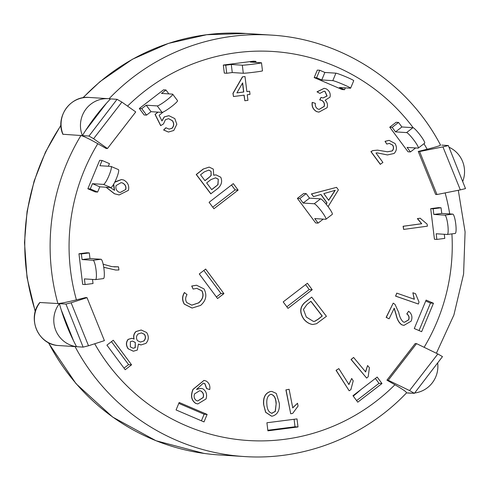 <?xml version="1.0" encoding="UTF-8"?>
<svg xmlns="http://www.w3.org/2000/svg" width="490" height="490" viewBox="0 0 490 490"><rect width="100%" height="100%" fill="white"/><g stroke="black" fill="none" stroke-linecap="round" stroke-linejoin="round"><path stroke-width="0.73" d="M303.751 193.464L306.177 193.617L309.539 198.144L320.576 198.854L314.206 203.76A9.745 1.36 52.4 0 1 321.416 211.166A9.745 1.36 52.4 0 1 325.924 219.244A9.745 1.36 52.4 0 1 325.752 219.287L314.721 218.583L318.09 223.109L315.664 222.95L297.381 198.37L303.751 193.464M325.924 219.244L332.3 214.338A9.745 1.36 -127.6 0 0 327.786 206.259A9.745 1.36 -127.6 0 0 320.576 198.854M297.381 198.37L299.807 198.524L306.177 193.617M299.807 198.524L303.169 203.056L314.206 203.76M303.169 203.056L309.539 198.144M323.253 219.128L318.09 223.109M455.13 233.461A9.745 1.758 -97.3 0 0 455.192 233.461A9.745 1.758 -97.3 0 0 455.725 223.74A9.745 1.758 -97.3 0 0 452.778 214.124L444.853 215.141A9.745 1.758 82.7 0 1 447.799 224.757A9.745 1.758 82.7 0 1 447.272 234.477A9.745 1.758 82.7 0 1 447.211 234.477L436.18 233.767L436.866 239.408L444.785 238.391L444.289 234.287M436.866 239.408L434.44 239.255L430.71 208.636L438.63 207.619L441.055 207.778L441.741 213.42L452.778 214.124M444.853 215.141L433.822 214.436L441.741 213.42M433.822 214.436L433.136 208.795L441.055 207.778M430.71 208.636L433.136 208.795M389.746 127.192L396.116 122.286L398.541 122.439L401.91 126.971L412.941 127.676L406.571 132.588A9.745 1.36 52.4 0 1 413.781 139.993A9.745 1.36 52.4 0 1 418.295 148.072A9.745 1.36 52.4 0 1 418.117 148.115L407.086 147.404L410.455 151.931L408.029 151.778L389.746 127.192L392.172 127.351L398.541 122.439M392.172 127.351L395.54 131.877L406.571 132.588M415.618 147.949L410.455 151.931M418.295 148.072L424.665 143.16A9.745 1.36 -127.6 0 0 420.151 135.081A9.745 1.36 -127.6 0 0 412.941 127.676M395.54 131.877L401.91 126.971M314.194 77.585L317.306 70.101L319.731 70.254L324.876 72.459L335.907 73.169L332.796 80.654A9.745 0.588 22.6 0 1 342.632 84.213A9.745 0.588 22.6 0 1 350.62 88.169A9.745 0.588 22.6 0 1 350.442 88.206L339.411 87.502L344.556 89.707L342.13 89.547L314.194 77.585L316.62 77.745L319.731 70.254M316.62 77.745L321.765 79.944L332.796 80.654M345.315 87.882L344.556 89.707M350.62 88.169L353.731 80.685A9.745 0.588 -157.4 0 0 345.744 76.728A9.745 0.588 -157.4 0 0 335.907 73.169M321.765 79.944L324.876 72.459M243.297 73.255L232.266 72.551L226.723 73.261L224.298 73.108L223.311 65.047L225.737 65.207L231.286 64.49L242.317 65.201L243.297 73.255A9.745 0.337 -6.9 0 0 253.722 72.263A9.745 0.337 -6.9 0 0 262.481 70.86L261.495 62.8A9.745 0.337 173.1 0 1 252.742 64.208A9.745 0.337 173.1 0 1 242.317 65.201M226.723 73.261L225.737 65.207M223.311 65.047L253.422 61.183L255.841 61.342L255.976 62.42M255.841 61.342L250.298 62.052L261.329 62.763A9.745 0.337 173.1 0 1 261.495 62.8M232.266 72.551L231.286 64.49M162.055 112.382L151.024 111.671L146.565 115.107L144.14 114.954L139.325 108.486L141.751 108.639L146.21 105.203L157.247 105.913L162.055 112.382A9.745 1.17 -36.6 0 0 170.949 107.016A9.745 1.17 -36.6 0 0 177.521 100.671L172.707 94.203A9.745 1.17 143.4 0 1 166.135 100.548A9.745 1.17 143.4 0 1 157.247 105.913M146.565 115.107L141.751 108.639M139.325 108.486L163.531 89.829L165.963 89.989L168.866 93.896M165.963 89.989L161.504 93.425L172.535 94.129A9.745 1.17 143.4 0 1 172.707 94.203M151.024 111.671L146.21 105.203M110.838 187.541L99.807 186.831L97.633 192.068L95.207 191.915L87.851 188.766L90.276 188.926L92.457 183.683L103.488 184.393L110.838 187.541A9.745 1.69 -66.8 0 0 116.246 178.948A9.745 1.69 -66.8 0 0 118.409 169.595L111.059 166.447A9.745 1.69 113.2 0 1 108.896 175.8A9.745 1.69 113.2 0 1 103.488 184.393M97.633 192.068L90.276 188.926M87.851 188.766L99.672 160.322L102.098 160.475L109.454 163.623L108.357 166.257M102.098 160.475L99.923 165.718L110.954 166.422A9.745 1.69 113.2 0 1 111.059 166.447M99.807 186.831L92.457 183.683M92.524 279.423L93.026 283.526L85.107 284.543L84.415 278.902L95.452 279.612A9.745 1.758 82.7 0 0 95.513 279.606A9.745 1.758 82.7 0 0 96.04 269.886A9.745 1.758 82.7 0 0 93.094 260.276L82.063 259.565L81.371 253.93L89.296 252.914L89.982 258.549L101.013 259.259L93.094 260.276M89.296 252.914L86.871 252.754L78.951 253.771L82.675 284.39L85.107 284.543M103.372 278.596A9.745 1.758 -97.3 0 0 103.433 278.596A9.745 1.758 -97.3 0 0 103.96 268.869A9.745 1.758 -97.3 0 0 101.013 259.259M78.951 253.771L81.371 253.93M82.063 259.565L89.982 258.549M406.339 392.827C407.196 392.386 403.386 389.691 394.909 384.754L386.916 380.166L415.214 343.551L416.555 343.637L388.258 380.252L409.554 390.567L437.852 353.958L416.555 343.637M436.982 194.53L460.33 189.881L442.935 146.89L419.587 151.539L436.982 194.53L435.641 194.444L418.246 151.453L427.17 149.23C436.657 146.816 441.031 145.42 440.283 145.028M107.439 148.544L106.097 148.458L97.798 143.699C89.186 138.848 83.557 136.128 80.911 135.534L88.966 136.049L117.061 99.317L121.894 102.092L93.596 138.707L107.439 148.544L135.736 111.928L121.894 102.092M406.608 392.772C365.032 436.725 304.002 460.698 244.155 456.533A211.153 207.546 93.7 0 1 229.02 454.99A211.153 207.546 93.7 0 1 75.068 346.595L57.158 345.45C37.614 343.692 27.097 317.624 39.812 302.502L57.9 303.549C60.638 303.433 66.812 302.207 76.409 299.874L85.67 297.565L87.012 297.651L71.117 302.777L88.512 345.769L104.407 340.642L87.012 297.651M125.195 369.723L106.912 345.144L113.282 340.232L131.565 364.817L125.195 369.723M298 426.962L267.889 430.826L266.909 422.766L297.014 418.907L298 426.962L295.017 426.772L294.104 419.281M312.216 289.725L288.01 308.375L283.196 301.907L307.401 283.257L312.216 289.725L309.233 289.535L305.595 284.647M433.46 303.243L421.639 331.687L414.283 328.539L426.104 300.094L433.46 303.243L430.477 303.053L425.724 301.013M381.986 383.529L357.774 402.18L352.965 395.712L377.171 377.055L381.986 383.529L379.003 383.333L375.365 378.445M209.095 202.284L233.301 183.634L238.116 190.102L213.91 208.752L209.095 202.284M217.56 298.545L199.277 273.965L205.647 269.059L223.93 293.639L217.56 298.545M204.005 421.908L176.069 409.946L179.181 402.462L207.117 414.424L204.005 421.908M311.714 297.112L304.872 302.416C299.8 306.948 299.402 312.473 303.665 318.984C306.164 322.089 309.141 323.927 312.602 324.496L312.749 324.509C309.288 323.933 306.311 322.095 303.818 318.99C299.549 312.479 299.947 306.961 305.019 302.428L311.714 297.112L326.426 316.295L316.528 323.719L312.749 324.509M271.429 416.12L265.592 412.255L263.583 404.354C263.038 397.292 265.353 392.998 270.541 391.473L271.877 391.461M114.384 190.255L113.441 184.589M114.893 181.906L121.508 179.524M119.076 194.946L114.397 193.752L106.036 187.229M326.077 204.097L326.891 202.848L320.877 194.487M326.162 204.201L327.044 202.854L320.999 194.45L313.526 196.637L311.426 193.911L336.563 187.358L338.388 189.893L328.079 206.651M169.081 129.127L171.935 128.251C173.987 125.954 174.115 123.437 172.321 120.699L168.536 118.66M171.935 128.251L172.082 128.264C174.134 125.961 174.262 123.443 172.474 120.712L168.609 118.666L165.436 119.664L163.47 123.952L160.659 125.642L155.03 114.427L157.896 112.112M161.822 120.932L164.23 116.908L168.823 115.689M168.376 132.037L163.611 130.009L165.847 127.755L169.154 129.133L172.082 128.264M404.385 322.285L408.55 319.841C409.432 317.373 408.844 315.407 406.78 313.931L408.623 311.242C411.87 313.845 412.715 317.152 411.153 321.158L403.932 325.385L402.002 324.864C399.191 323.075 397.237 319.609 396.134 314.457L394.236 308.216L389.097 318.788L386.298 317.385L393.225 303.126L395.001 304.37L398.713 312.424C399.662 317.067 401.212 320.258 403.362 322.004L404.458 322.291L408.697 319.848C409.585 317.385 408.991 315.413 406.927 313.937L408.623 311.242M403.858 325.378L401.855 324.858C399.044 323.069 397.084 319.596 395.981 314.445L394.083 308.204M389.097 318.788L386.145 317.373L393.225 303.126M319.155 109.362L324.092 106.416C324.748 103.8 323.939 101.785 321.654 100.377L319.664 99.88L321.048 97.406L323.094 97.976L327.087 96.003L325.072 91.41L324.074 91.171L319.884 93.394L317.146 91.832L324.221 88.329L326.071 88.77C329.464 90.754 330.774 93.541 330.003 97.136L325.14 100.242C327.326 102.257 327.975 104.738 327.099 107.69L318.929 112.13L316.736 111.61C313.202 109.515 311.738 106.453 312.344 102.422L315.352 103.341C315.039 105.981 315.897 107.886 317.924 109.05L319.229 109.368L324.239 106.422C324.901 103.806 324.086 101.797 321.801 100.389L319.817 99.887L321.195 97.412M323.02 97.969L326.94 95.991L324.919 91.397L324 91.171M319.884 93.394L316.999 91.82L324.147 88.323M318.849 112.124L316.583 111.597C313.055 109.509 311.591 106.446 312.191 102.416L312.344 102.422M403.656 229.424L403.099 226.27L421.596 223.728L417.364 218.614L420.175 218.228L427.133 224.144L427.396 226.172L403.656 229.424L403.246 226.276L421.743 223.74L417.517 218.62L420.322 218.24M365.473 371.916L367.592 365.534L369.417 367.733L368.18 376.761L366.643 378.084L351.208 359.495L353.596 357.443L365.626 371.928L367.592 365.534M366.643 378.084L351.054 359.482L353.596 357.443M292.61 407.876L297.516 403.246L298.067 406.069L292.702 413.382L290.729 413.787L286.044 389.905L289.106 389.274L292.757 407.882L297.516 403.246M290.729 413.787L285.897 389.893L289.106 389.274M348.782 384.534L351.691 378.458L353.223 380.877L350.865 389.673L349.174 390.787L336.195 370.336L338.823 368.609L348.935 384.546L351.691 378.458M349.174 390.787L336.048 370.33L338.823 368.609M414.24 299.268L412.862 292.769L415.538 293.7L419.03 302.085L418.374 304.021L395.73 296.138L396.747 293.13L414.393 299.274L412.862 292.769M418.374 304.021L395.583 296.132L396.747 293.13M113.943 266.848L118.507 266.829L118.923 269.978L115.812 270.045L103.739 267.271M115.738 270.039L103.745 267.32M370.918 151.631L372.964 150.589L377.57 150.148L387.455 151.784L392.221 150.951C393.782 149.242 393.966 147.306 392.76 145.144L389.329 143.392L386.775 144.085L385.183 141.328L389.127 140.367L395.02 143.503C397.157 147.239 396.851 150.565 394.113 153.474L387.455 154.938L377.153 152.874L375.983 153.015L382.917 162.441L380.265 164.34L370.918 151.631L372.817 150.577L377.496 150.142M387.382 151.778L392.074 150.938C393.635 149.23 393.813 147.294 392.606 145.132L389.25 143.392M386.775 144.085L385.03 141.322L389.054 140.361M387.382 154.932L377.079 152.868M192.037 308.039L184.258 304.125C181.986 300.254 182.035 296.389 184.411 292.524L187.021 294.619C185.324 297.357 185.22 299.996 186.714 302.544L191.786 305.166L198.695 302.887C203.013 299.249 204.11 295.237 201.984 290.852L196.833 288.359L193.103 289.057L191.853 286.038L196.557 285.247L204.018 288.904C207.252 295.127 206.112 300.627 200.588 305.411L192.111 308.045L184.411 304.131C182.139 300.266 182.188 296.401 184.559 292.536M191.713 305.16L198.548 302.875C202.866 299.237 203.956 295.231 201.831 290.839L196.76 288.353M193.103 289.057L191.706 286.031L196.478 285.241M233.473 96.53L232.934 93.37L242.446 76.838L245.006 76.538L246.862 91.593L249.618 91.238L250.004 94.392L247.248 94.748L247.94 100.352L244.841 100.756L244.149 95.152L233.473 96.53L233.087 93.382L242.599 76.85L245.006 76.538M246.856 91.569L249.618 91.238M244.841 100.756L244.002 95.17M204.698 383.505L203.301 383.149L196.502 389.446L200.986 388.386L202.878 388.815C206.302 391.192 207.35 394.579 206.014 398.964L197.856 403.932L195.902 403.448C191.455 400.428 190.524 395.742 193.115 389.391L204.005 380.442L206.119 381C209.126 382.941 210.326 385.795 209.726 389.568L206.578 388.601L204.698 383.505L203.228 383.143M196.557 389.305L200.906 388.38M197.776 403.925L195.749 403.435C191.308 400.416 190.377 395.73 192.962 389.379L203.932 380.436M133.311 351.208L128.123 348.751C125.863 345.407 125.856 342.277 128.111 339.362L131.681 338.339M133.984 339.043C133.182 336.195 133.813 333.702 135.883 331.559L141.163 330.015M140.985 344.935L138.486 344.213M203.246 169.019L209.212 167.114L213.297 169.081L213.695 175.218L216.029 174.881L220.733 177.209C222.509 181.233 221.609 184.926 218.025 188.289L210.78 193.82L196.227 174.507L203.246 169.019L209.138 167.108M213.738 175.138L215.955 174.881M216.39 186.01L211.723 189.655L206.657 182.935L210.97 179.573L215.612 177.827L218.289 179.193L218.001 184.601L216.39 186.01L217.854 184.595L218.289 179.193M211.662 189.575L216.237 185.998M218.136 179.181L215.539 177.821M208.997 177.552L204.973 180.694L200.545 174.82L204.263 171.91L208.758 170.091L211.061 171.347L211.184 175.494L208.997 177.552L211.031 175.481L211.061 171.347M204.912 180.614L208.85 177.539M210.914 171.341L208.685 170.085M210.933 193.826L196.374 174.514L203.399 169.032M140.385 342.063L143.888 340.985L140.459 342.069L137.476 340.673C135.987 338.296 136.183 336.073 138.051 333.99L141.457 332.906L144.495 334.345C145.971 336.74 145.769 338.951 143.888 340.985M143.735 340.973C145.622 338.945 145.824 336.728 144.348 334.333L144.495 334.345M144.348 334.333L141.383 332.906M133.108 348.261L135.271 347.661L133.182 348.268L130.34 346.877L130.383 341.702L132.514 341.065L135.307 342.449L135.271 347.661M135.118 347.649L135.307 342.449M135.154 342.437L132.441 341.058M128.27 348.764C126.01 345.413 126.01 342.283 128.264 339.368L131.755 338.339L134.138 339.049C133.329 336.201 133.966 333.708 136.036 331.571L141.236 330.015L146.608 332.508C149.046 336.342 148.838 339.956 145.971 343.343L141.059 344.942L138.437 344.09L137.292 350.074L133.384 351.214L128.123 348.751M196.588 400.667C194.254 399.093 193.581 396.833 194.561 393.905L199.644 390.695L200.882 391.008C203.301 392.545 204.079 394.72 203.221 397.531L197.807 400.967L196.588 400.667M197.727 400.961L203.074 397.519C203.932 394.713 203.154 392.539 200.735 390.996L200.882 391.008M200.735 390.996L199.565 390.689M209.726 389.568L206.731 388.607L204.845 383.517M242.642 82.902L243.763 91.998L236.897 92.886L242.642 82.902M236.915 92.855L243.616 91.985L242.519 83.116M380.412 164.352L371.071 151.643M103.163 264.22L111.947 266.652L118.507 266.829M160.806 125.648L155.177 114.433L158.05 112.124M163.164 112.051L159.121 115.309L161.976 120.938L164.383 116.92L168.897 115.695L174.808 118.586L176.835 124.252L173.791 130.481L168.45 132.043L163.764 130.015L166 127.768M328.68 200.343L323.841 193.617L335.234 190.298L328.68 200.343M328.6 200.232L335.08 190.285M313.526 196.637L311.579 193.924L336.563 187.358M120.295 192.448L125.765 189.477L120.369 192.448L118.776 192.092C116.289 190.561 115.395 188.381 116.099 185.557L121.104 182.629L122.635 183.009C125.367 184.479 126.414 186.635 125.765 189.477M125.618 189.465C126.261 186.623 125.22 184.467 122.488 183.003L122.635 183.009M122.488 183.003L121.03 182.623M110.189 187.499L114.58 190.334L113.698 184.154M114.703 182.286L121.581 179.524L123.743 180.038C127.878 182.39 129.44 185.82 128.423 190.328L119.15 194.953L114.544 193.758L106.183 187.241M271.662 413.315L275.19 411.404L276.201 403.466L275.337 411.416L271.736 413.321M276.054 403.46C275.754 397.966 273.977 394.909 270.731 394.291M272.054 413.303L272.201 413.315C268.906 412.66 267.124 409.603 266.848 404.146C266.413 398.67 267.754 395.387 270.878 394.297L271.344 394.285M270.878 394.297C274.131 394.916 275.901 397.972 276.201 403.466M263.736 404.366C263.185 397.298 265.5 393.005 270.688 391.479L271.95 391.461L276.274 393.415L279.318 403.239C279.857 410.314 277.542 414.613 272.36 416.132L271.503 416.126L265.739 412.262L263.583 404.354M306.967 304.455L310.954 301.289L322.255 316.026L318.341 319.143L314.843 321.281L313.435 321.422L306.311 317.073L303.445 309.441L306.967 304.455M313.361 321.416L314.696 321.275L318.188 319.131L322.108 316.019L310.862 301.362M201.408 420.8L204.134 414.234L178.795 403.38M207.117 414.424L204.134 414.234M216.384 296.964L220.947 293.449L203.84 270.449M223.93 293.639L220.947 293.449M212.734 207.172L235.133 189.912L231.501 185.024M238.116 190.102L235.133 189.912M356.598 400.6L379.003 383.333M419.036 330.572L430.477 303.053M286.828 306.795L309.233 289.535M267.822 430.257L295.017 426.772M124.019 368.143L128.582 364.621L111.475 341.622M131.565 364.817L128.582 364.621M110.501 98.894A211.153 207.546 93.7 0 0 82.406 135.626L62.849 134.248C55.088 116.981 70.456 95.434 89.125 97.449L108.504 98.692A26.803 26.344 -86.3 0 1 110.501 98.894L117.061 99.317M93.596 138.707L88.966 136.049M442.935 146.89L448.332 145.542L465.5 188.595L460.33 189.881M418.246 151.453L419.587 151.539M88.512 345.769L83.116 347.116L65.948 304.07L71.117 302.777M80.911 135.534A211.153 207.546 93.7 0 0 57.9 303.549L65.948 304.07M437.852 353.958L442.482 356.61L414.387 393.341L409.554 390.567M386.916 380.166L388.258 380.252M411.827 393.176A26.803 26.344 -86.3 0 1 409.824 393.127A26.803 26.344 -86.3 0 1 407.827 392.919L414.387 393.341M73.537 340.789L61.195 309.809M57.9 303.549L59.388 303.647A211.153 207.546 93.7 0 0 76.556 346.693L83.116 347.116M441.772 145.126L448.332 145.542M85.566 130.554L106.25 103.482M353.278 396.128A194.91 191.584 93.7 0 0 360.677 389.771M448.993 147.214A26.803 26.344 -86.3 0 1 462.689 181.539M437.668 362.906A26.803 26.344 -86.3 0 1 414.663 392.986M82.406 135.626A26.803 26.344 -86.3 0 1 108.504 98.692M76.556 346.693A26.803 26.344 -86.3 0 1 55.707 330.254A26.803 26.344 -86.3 0 1 59.388 303.647M445.122 192.907A194.91 191.584 -86.3 0 1 449.71 213.928M451.909 233.883A194.91 191.584 -86.3 0 1 424.12 347.3M127.553 106.116A194.91 191.584 -86.3 0 1 413.211 127.755M423.954 143.705A194.91 191.584 -86.3 0 1 427.17 149.23M76.409 299.874A194.91 191.584 -86.3 0 1 97.798 143.699M394.909 384.754A194.91 191.584 -86.3 0 1 94.699 343.772M57.177 345.45A26.803 26.344 -86.3 0 1 36.327 329.01A26.803 26.344 -86.3 0 1 40.008 302.404M63.02 134.383A26.803 26.344 -86.3 0 1 89.125 97.449M440.547 145.101C407.686 82.118 341.383 39.01 271.197 35.096A211.153 207.546 93.7 0 0 109.074 98.735M244.155 456.533L218.81 454.904A211.153 207.546 -86.3 0 1 203.675 453.366A211.153 207.546 -86.3 0 1 48.522 342.688M35.372 311.248A211.153 207.546 -86.3 0 1 60.956 125.452M83.116 97.755A211.153 207.546 -86.3 0 1 245.851 33.467L206.7 34.717L168.462 43.396L132.496 59.204L100.083 81.579L82.847 97.804M447.272 234.477L455.192 233.461M103.433 278.596L95.513 279.606M436.382 353.241L453.899 314.99L463.595 273.983L465.084 231.856L458.309 190.285M406.48 392.913L409.824 393.127M271.197 35.096L245.851 33.467M60.944 125.103L45.484 152.096L34.116 181.092L27.066 211.472L24.5 242.556L27.036 277.567L35.249 311.652M48.21 342.516L76.048 383.701L112.663 417.064L156.004 440.731L203.956 453.403M205.867 453.66L205.549 453.618"/></g></svg>
